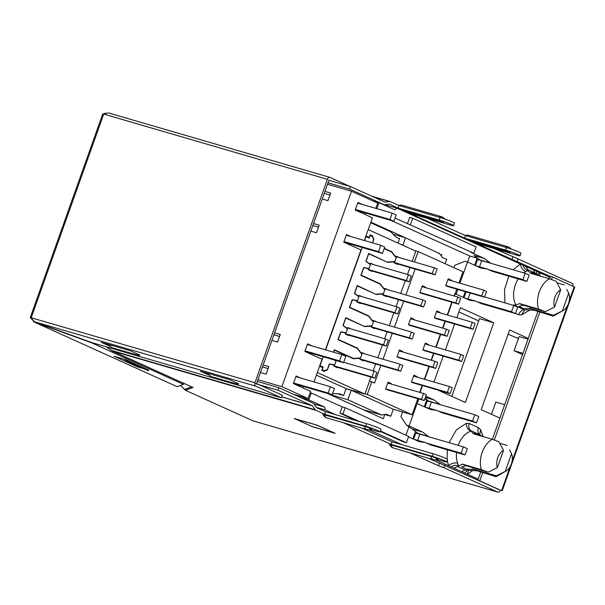 <?xml version="1.0" encoding="UTF-8"?>
<svg xmlns="http://www.w3.org/2000/svg" width="605" height="605" viewBox="0 0 605 605"><rect width="100%" height="100%" fill="white"/><g stroke="black" fill="none" stroke-linecap="round" stroke-linejoin="round"><path stroke-width="0.91" d="M539.388 275.835L535.463 273.218A6.731 5.135 114.3 0 1 533.761 270.027L550.021 277.377M449.107 442.694L456.314 429.981L466.311 423.296L469.291 423.5A6.731 5.135 -65.7 0 0 470.584 430.526L473.231 433.747L492.236 439.283A20.464 13.159 106.2 0 0 482.17 452.358A20.464 13.159 106.2 0 0 481.421 469.639L462.417 464.111L465.85 465.661L461.796 466.863L466.342 469.087L472.649 469.367L473.208 467.801M384.992 204.694L397.114 208.218L525.896 266.465L528.052 270.488L530.388 273.218L549.393 278.754A20.464 13.159 106.2 0 0 538.586 309.11L519.582 303.581L523.015 305.132L518.954 306.334L523.499 308.558L530.948 308.724L553.469 315.273L562.393 310.925A11.374 7.313 106.2 0 0 563.051 310.584A11.374 7.313 106.2 0 0 568.526 303.385A11.374 7.313 106.2 0 0 568.715 293.16L566.756 289.371M495.866 476.649L477.216 470.803L473.783 469.253L496.312 475.81L495.866 476.649L496.312 475.81L505.228 471.454A11.374 7.313 106.2 0 0 505.893 471.113A11.374 7.313 106.2 0 0 511.369 463.914A11.374 7.313 106.2 0 0 511.55 453.689L509.599 449.901M327.517 393.492L383.283 418.713L384.78 414.501M402.862 245.275L405.516 237.818L439.616 253.616M370.873 222.164L405.418 237.788M518.447 338.55L508.087 334.225M441.249 255.915L441.839 254.259M303.566 386.519L303.052 387.949M405.963 435.214L408.942 426.827M417.253 403.49L418.864 398.982M391.14 220.462L469.767 256.021L467.612 262.063M457.856 289.462L456.17 294.196M364.853 214.389L365.367 212.96M525.896 266.465L533.761 270.027M395.05 218.087L473.881 253.253L470.909 252.391L484.393 258.494L473.949 255.454L480.362 260.263M477.254 258.214L469.767 256.021M481.232 303.581L475.666 301.101L469.533 300.239L454.854 293.599L454.015 295.958M528.021 339.163L519.15 336.577L514.099 350.749L522.538 354.56M458.9 311.976L478.668 320.922M504.691 404.692L495.813 402.106L491.472 414.296M424.823 399.028L426.896 399.64M425.398 397.402L434.035 399.92L425.822 396.207M408.504 436.84L419.167 441.665L425.307 442.535L414.138 439.389M310.199 392.554L342.218 406.863L345.19 407.725L408.655 436.432L406.401 442.754L380.492 431.032M435.57 459.876L478.177 479.145M316.468 407.43L325.263 409.993L335.616 414.667M369.088 429.807L402.091 444.736M416.21 403.164L430.609 409.532L436.749 410.402L442.315 412.875M424.309 406.681L426.827 399.61M412.867 438.814L415.393 431.728M425.307 442.535L430.873 445.008M314.018 403.974L324.651 407.067L325.263 409.993M492.674 271.448L487.108 268.975L480.975 268.106L467.483 262.003L459.936 283.201M477.186 258.184L474.668 265.255M465.283 291.625L463.233 297.388M372.763 200.86L379.01 202.675L394.876 209.852L397.114 208.218M456.843 317.761L460.42 307.718L493.74 322.79L465.358 402.484L437.748 389.998M433.959 382.02L443.185 356.118M445.401 349.894L454.627 323.985M451.799 302.182L447.246 314.971M445.03 321.195L442.573 328.091M440.357 334.315L435.804 347.096M433.588 353.32L431.131 360.225M428.915 366.448L424.362 379.229M422.146 385.453L419.689 392.35M434.035 399.92L440.349 404.685M417.125 403.437L409.109 425.95L406.583 425.217L400.918 416.588L402.559 411.967M418.562 433.823L412.149 429.013L422.592 432.053L409.109 425.95M422.592 432.053L428.907 436.818M406.401 442.754L403.429 441.892L380.341 431.448M357.026 420.898L339.972 413.185L342.218 406.863M311.28 392.872L308.784 399.89L324.651 407.067M451.096 466.901C453.727 465.245 456.2 464.859 458.522 465.744L457.63 463.127C454.378 462.515 451.345 463.385 448.517 465.737L447.216 460.39M447.057 459.014L447.36 449.81M482.223 436.371L479.636 434.624C477.852 432.938 477.421 430.594 478.343 427.599L480.62 429.769L483.123 436.628M472.558 470.652L467.446 474.297L468.489 470.395M499.911 418.108L481.225 409.661L509.599 329.967L528.286 338.414M537.86 274.799L539.297 272.522L540.288 276.099M529.715 310.115L521.502 314.963L518.523 314.759C519.703 311.84 521.57 310.161 524.111 309.737L534.381 310.274L553.03 316.12L553.469 315.273L553.03 316.12M504.971 302.871L504.472 289.621L508.865 276.16M513.176 269.792L520.368 263.962C520.996 267.773 522.818 270.306 525.843 271.569L528.052 270.488C525.624 269.89 523.922 268.106 522.947 265.134M379.01 202.675L376.87 208.687M407.445 223.691L409.698 217.361L412.67 218.231L410.417 224.553M484.393 258.494L490.708 263.258M536.574 273.944L536.718 271.358M412.67 218.231L476.135 246.931L473.881 253.253M478.918 259.605L489.362 262.646M475.666 301.101L464.496 297.962M514.099 350.749L522.977 353.328M493.74 322.79L479.485 318.638L451.806 396.358M425.126 398.166L428.559 401.039L439.003 404.08M428.559 401.039L430.004 401.69M359.998 421.768L342.937 414.054L345.19 407.725M342.937 414.054L339.972 413.185M300.564 397.5L308.784 399.89M294.862 418.743L316.642 425.081L334.089 432.976L312.316 426.638L294.885 418.69M464.867 473.125L467.332 470.304M461.917 471.794A6.731 5.135 114.3 0 1 465.358 470.1L477.216 470.803M462.417 464.111L454.052 468.232M436.749 410.402L425.58 407.256M417.117 433.165L427.561 436.205M487.108 268.975L475.938 265.829M467.483 262.003L464.965 261.269L454.794 265.293L453.931 267.697M512.579 305.086L515.929 305.071L515.052 305.638A6.731 5.135 -65.7 0 0 514.439 305.744M525.412 309.851L524.709 309.904L521.502 314.963M480.62 429.769L479.735 434.556L480.181 434.98L470.584 430.526M458.227 445.348A20.464 13.159 -73.8 0 1 471.015 431.199C468.043 429.913 466.478 427.281 466.311 423.296M537.8 275.373L531.16 272.068L532.778 273.914M473.783 469.253L472.649 469.367M412.149 429.013L406.583 425.217M519.582 303.581L515.929 305.071A20.464 13.159 -73.8 0 1 518.258 278.897M530.948 308.724L534.381 310.274M480.635 435.902L473.995 432.598L475.621 434.443M523.015 305.132L545.339 311.635L538.586 309.11M549.393 278.754L556.154 281.272L560.691 289.833A11.374 7.313 106.2 0 0 554.551 307.068L545.339 311.635M481.421 469.639L488.182 472.165L465.85 465.661M492.236 439.283L498.989 441.801L503.526 450.362A11.374 7.313 106.2 0 0 497.386 467.597L488.182 472.165M560.691 289.833L554.551 307.068M497.386 467.597L503.526 450.362M564.284 284.917L557.008 282.8M562.393 310.925L568.715 293.16M511.55 453.689L505.228 471.454M499.851 443.329L507.119 445.446M463.974 297.728L466.039 291.943A11.979 0.839 19.6 0 1 466.145 291.875M484.567 296.934L513.713 305.419L517.683 307.211L515.43 313.534L480.983 303.506M492.425 271.373L526.872 281.401L522.909 279.608L488.462 269.58M513.713 305.419L511.467 311.741L515.43 313.534M477.02 301.713L511.467 311.741M475.417 265.595L477.481 259.81A11.979 0.839 19.6 0 1 481.701 260.634L479.523 266.767M522.909 279.608L525.155 273.286L481.701 260.634M526.872 281.401L529.125 275.078L525.155 273.286M413.616 439.154L415.673 433.369A11.979 0.839 19.6 0 1 419.9 434.193L463.354 446.845L467.325 448.638L465.071 454.96L430.624 444.94M442.066 412.807L476.513 422.834L472.543 421.035L438.096 411.014M463.354 446.845L461.101 453.168L465.071 454.96M426.661 443.14L461.101 453.168M425.058 407.021L427.115 401.236A11.979 0.839 19.6 0 1 431.342 402.06L429.164 408.193M472.543 421.035L474.796 414.712L431.342 402.06M476.513 422.834L478.767 416.505L474.796 414.712M447.882 279.691L483.766 290.135L481.693 295.958L445.809 285.507M447.012 286.309L484.469 297.214L486.541 291.391L483.766 290.135M484.469 297.214L481.693 295.958M436.439 311.825L472.323 322.268L470.251 328.084L434.367 317.64M435.57 318.442L473.027 329.339L475.099 323.524L472.323 322.268M473.027 329.339L470.251 328.084M422.01 286.641L457.894 297.085L455.822 302.908L419.938 292.465M421.14 293.259L458.598 304.164L460.67 298.341L457.894 297.085M458.598 304.164L455.822 302.908M424.997 343.95L460.881 354.401L458.809 360.217L422.925 349.773M424.128 350.567L461.585 361.472L463.657 355.657L460.881 354.401M461.585 361.472L458.809 360.217M387.684 383.033L423.568 393.484L426.344 394.74L424.271 400.555L386.822 389.65M424.271 400.555L421.496 399.3L385.612 388.856M423.568 393.484L421.496 399.3M410.568 318.774L446.452 329.218L444.38 335.041L408.496 324.59M409.698 325.392L447.155 336.297L449.228 330.474L446.452 329.218M447.155 336.297L444.38 335.041M413.555 376.083L449.439 386.527L447.367 392.35L411.483 381.906M412.686 382.7L450.143 393.605L452.215 387.782L449.439 386.527M450.143 393.605L447.367 392.35M399.126 350.908L435.01 361.351L432.938 367.167L397.054 356.723M398.256 357.525L435.713 368.422L437.786 362.607L435.01 361.351M435.713 368.422L432.938 367.167M384.848 414.493L390.8 416.225L386.436 414.251L381.573 414.985L363.25 409.653M405.516 237.818L393.144 234.218M329.536 394.407L347.86 399.739L351.233 390.248L346.06 388.743M365.012 393.81L367.265 394.468L371.772 381.823L374.548 383.078L380.817 365.458M383.033 359.234L392.259 333.325M394.475 327.101L403.701 301.199M405.917 294.968L415.143 269.066M439.23 253.064L442.293 257.39L446.656 259.363L445.114 263.712M390.8 416.225L393.28 409.267L412.088 414.743L417.805 398.672M420.021 392.448L422.479 385.551M424.695 379.327L429.248 366.539M431.463 360.315L433.921 353.418M436.137 347.194L440.69 334.414M442.905 328.19L445.363 321.285M447.579 315.061L452.132 302.281M454.347 296.057L456.805 289.16M459.021 282.936L462.984 271.796L418.168 251.521L414.44 261.988M414.675 383.283L411.408 382.118L413.88 375.16L417.057 376.597L416.898 377.059M388.811 390.233L385.536 389.075L388.017 382.118L391.185 383.555L391.027 384.009M426.117 351.15L422.85 349.993L425.323 343.035L428.499 344.464L428.332 344.926M400.245 358.099L396.978 356.942L399.451 349.985L402.627 351.422L402.469 351.876M437.559 319.016L434.292 317.859L436.765 310.902L439.941 312.339L439.774 312.793M411.687 325.966L408.42 324.809L410.893 317.852L414.07 319.289L413.903 319.743M449.001 286.883L445.734 285.726L448.207 278.769L451.383 280.206L451.217 280.659M423.129 293.841L419.862 292.676L422.335 285.719L425.512 287.156L425.345 287.617M367.265 394.468L412.088 414.743M369.511 381.165L371.772 381.823M347.86 399.739L381.573 414.985M418.168 251.521L414.009 250.311M393.28 409.267L351.233 390.248M417.057 376.597L413.722 375.629M391.185 383.555L387.85 382.579M428.499 344.464L425.164 343.496M402.627 351.422L399.292 350.446M439.941 312.339L436.598 311.363M414.07 319.289L410.734 318.321M451.383 280.206L448.04 279.23M425.512 287.156L422.177 286.188M358.621 295.686L397.031 306.864L399.807 308.126L397.735 313.942L357.487 302.228M397.735 313.942L394.959 312.687L356.859 301.592M397.031 306.864L394.959 312.687M343.708 362.266L374.147 371.13L376.923 372.385L374.85 378.201L334.603 366.486M374.85 378.201L372.075 376.945L333.975 365.859M374.147 371.13L372.075 376.945M360.474 359.536L400.722 371.251L397.946 369.995L359.612 358.841M360.482 352.67L400.018 364.18L397.946 369.995M400.722 371.251L402.794 365.435L400.018 364.18M371.916 327.403L412.164 339.118L409.388 337.862L371.054 326.708M371.924 320.537L411.461 332.047L409.388 337.862M412.164 339.118L414.236 333.302L411.461 332.047M383.358 295.27L423.606 306.992L420.83 305.737L382.496 294.575M383.366 288.404L422.903 299.914L420.83 305.737M423.606 306.992L425.678 301.169L422.903 299.914M394.8 263.145L435.048 274.859L432.272 273.604L393.938 262.441M394.808 256.278L434.345 267.781L432.272 273.604M435.048 274.859L437.12 269.036L434.345 267.781M347.179 327.819L385.589 338.997L388.365 340.252L386.293 346.075L346.045 334.361M386.293 346.075L383.517 344.82L345.417 333.726M385.589 338.997L383.517 344.82M368.929 270.095L409.177 281.809L406.401 280.554L368.301 269.467M370.063 263.553L408.473 274.738L406.401 280.554M409.177 281.809L411.249 275.993L408.473 274.738M397.939 243.044L399.489 238.695L395.92 237.084L390.868 231.866L370.668 222.731M368.226 229.605L415.817 251.128L412.186 261.33M409.971 267.554L407.513 274.458M405.297 280.682L400.744 293.463M398.529 299.687L396.071 306.584M393.855 312.808L389.302 325.596M387.087 331.82L384.629 338.717M382.413 344.941L377.86 357.729M375.644 363.953L373.187 370.85M370.971 377.074L364.913 394.074L346.105 388.599L316.392 375.16M332.591 393.507L340.063 393.946L343.632 395.557L346.105 388.599M343.632 395.557L337.908 393.893M317.322 372.551L364.913 394.074M371.833 270.942L371.689 271.342L368.513 269.906A4.711 3.033 106.2 0 0 366.963 268.325A4.711 3.033 106.2 0 0 366.751 268.28L363.756 267.75L361.117 275.154L380.159 283.768L383.237 287.693A4.711 3.033 106.2 0 0 384.334 288.464A4.711 3.033 106.2 0 0 385.287 288.509L388.123 289.787M386.255 296.117L386.119 296.518L382.942 295.089A4.711 3.033 106.2 0 0 381.725 294.143A4.711 3.033 106.2 0 0 380.961 294.075L376.325 294.514L357.29 285.908L354.651 293.304L357.139 295.263A4.711 3.033 106.2 0 0 357.827 295.618A4.711 3.033 106.2 0 0 359.415 295.459L362.251 296.745M360.391 303.067L360.247 303.476L357.071 302.039A4.711 3.033 106.2 0 0 355.521 300.458A4.711 3.033 106.2 0 0 355.309 300.413L352.314 299.883L349.675 307.287L368.717 315.893L371.795 319.826A4.711 3.033 106.2 0 0 372.892 320.597A4.711 3.033 106.2 0 0 373.845 320.635L376.681 321.921M374.82 328.25L374.676 328.651L371.5 327.214A4.711 3.033 106.2 0 0 370.283 326.276A4.711 3.033 106.2 0 0 369.519 326.208L364.883 326.647L345.848 318.041L343.216 325.437L345.705 327.396A4.711 3.033 106.2 0 0 346.385 327.751A4.711 3.033 106.2 0 0 347.973 327.592L350.809 328.87M348.949 335.2L348.805 335.601L345.629 334.172A4.711 3.033 106.2 0 0 344.079 332.591A4.711 3.033 106.2 0 0 343.867 332.538L340.872 332.016L338.233 339.42L357.275 348.026L360.353 351.959A4.711 3.033 106.2 0 0 361.45 352.73A4.711 3.033 106.2 0 0 362.403 352.768L365.238 354.054M363.378 360.383L363.234 360.784L360.058 359.347A4.711 3.033 106.2 0 0 358.841 358.41A4.711 3.033 106.2 0 0 358.077 358.341L353.449 358.78L334.406 350.166L333.68 352.201M337.507 367.333L337.363 367.734L334.187 366.297A4.711 3.033 106.2 0 0 332.637 364.724A4.711 3.033 106.2 0 0 332.425 364.671L329.43 364.149L327.426 369.776L324.28 371.364L321.822 370.252L322.745 367.659L319.576 366.229M365.972 235.927L369.141 237.364L370.063 234.77L372.521 235.882L373.822 239.482L372.604 242.907M384.281 248.322L391.601 251.635L394.679 255.56A4.711 3.033 106.2 0 0 395.776 256.331A4.711 3.033 106.2 0 0 396.729 256.376L399.565 257.662M397.697 263.984L397.553 264.393L394.384 262.956A4.711 3.033 106.2 0 0 393.167 262.018A4.711 3.033 106.2 0 0 392.403 261.95L387.767 262.388L368.732 253.775L366.093 261.178L368.581 263.13A4.711 3.033 106.2 0 0 369.269 263.493A4.711 3.033 106.2 0 0 370.857 263.326L373.693 264.612M380.159 283.768L377.875 283.102M368.717 315.893L366.441 315.235M357.275 348.026L354.999 347.361M391.601 251.635L389.317 250.969M369.141 237.364L365.806 236.396M333.211 393.787L332.553 393.598M369.935 235.133L372.521 235.882M326.957 369.64L327.426 369.776M362.645 325.634L345.803 317.648L343.012 325.49L347.474 328.984L346.128 332.78L340.759 331.82L337.961 339.662L357.079 348.306L361.903 354.159L360.557 357.956L353.479 358.425L351.202 357.767M374.087 293.501L357.245 285.522L354.447 293.365L358.916 296.851L357.57 300.647L352.201 299.687L349.403 307.529L368.521 316.173L373.346 322.026L371.999 325.823L364.921 326.299M385.529 261.368L368.687 253.389L365.889 261.231L370.358 264.718L369.012 268.514L363.643 267.554L360.845 275.396L379.963 284.048L384.788 289.901L383.434 293.697L376.363 294.166M384.175 248.64L391.405 251.914L396.23 257.768L394.876 261.564L387.805 262.033M333.514 352.155L334.361 349.781L353.479 358.425M334.603 360.096L336.032 361.117L334.686 364.906L329.317 363.953L327.358 369.451L324.582 370.767L321.913 369.995M372.43 242.862L373.572 239.663L372.377 236.555L370.079 235.511L369.156 238.105L365.98 236.668L364.588 240.578M362.13 247.483L325.671 349.871M323.214 356.776L320.037 365.7L323.206 367.137L319.621 366.093M322.034 369.655L323.206 367.137M322.284 369.731L324.582 370.767M371.432 325.664L371.999 325.823M382.874 293.531L383.434 293.697M394.316 261.398L394.876 261.564M359.99 357.789L360.557 357.956M345.251 332.523L346.128 332.78M356.693 300.39L357.57 300.647M368.135 268.265L369.012 268.514M334.686 364.906L333.809 364.656M312.823 225.506L318.487 227.155L312.83 225.491M346.234 235.232L380.764 245.282L384.727 247.074L382.473 253.404L343.776 242.136M364.339 240.503L372.423 217.815L355.203 210.026L393.916 221.271L389.953 219.479L355.422 209.428M380.764 245.282L378.511 251.612L382.473 253.404M343.98 241.554L378.511 251.612M389.953 219.479L392.206 213.149L357.676 203.099M329.929 195.022L324.265 193.373L329.937 195.014M393.916 221.271L396.169 214.949L392.206 213.149M268.136 368.574L262.472 366.925L268.128 368.581M295.875 376.658L330.406 386.708L334.368 388.508L332.115 394.831L293.41 383.562M304.852 351.437L343.557 362.697L339.594 360.905L305.064 350.855M330.406 386.708L328.152 393.038L332.115 394.831M293.622 382.988L328.152 393.038M339.594 360.905L341.84 354.583L307.31 344.532M279.57 336.456L273.906 334.807L279.578 336.44M343.557 362.697L345.81 356.375L341.84 354.583M271.902 340.426L277.566 342.075L280.274 334.482L274.609 332.833M322.268 198.992L327.933 200.641L330.632 193.055L324.968 191.407M310.826 231.125L316.491 232.774L319.19 225.189L313.526 223.54M260.468 372.551L266.132 374.2L268.832 366.615L263.167 364.966M327.517 184.26L351.49 191.24L281.892 386.678L257.919 379.706M313.98 381.929L322.064 359.241L304.844 351.46L307.552 343.867L312.082 345.916M355.203 210.026L357.91 202.441L362.44 204.49M325.422 349.803L360.981 249.948L343.769 242.159L346.468 234.574L350.998 236.623M293.349 394.233L308.074 398.521L310.622 391.374L293.402 383.585L296.11 376L300.64 378.049M308.074 398.521L281.892 386.678M375.781 208.37L377.671 203.076L351.49 191.24M297.191 385.302L297.395 384.719M359.196 211.16L358.992 211.742M398.128 208.68L438.587 220.439C443.094 221.967 444.418 222.564 442.55 222.239L401.909 210.389M464.61 238.748L505.062 250.508C509.569 252.035 510.892 252.633 509.032 252.3L468.383 240.457M328.931 180.275L350.499 186.552L349.599 189.085L328.031 182.808M550.346 276.462L475.681 243.172L516.753 255.129A9.423 0.658 -160.4 0 0 520.081 255.779A9.423 0.658 -160.4 0 0 515.142 253.382A9.423 0.658 -160.4 0 0 505.651 250.107L464.572 238.143L409.199 213.104L450.279 225.06A9.423 0.658 -160.4 0 0 453.606 225.71A9.423 0.658 -160.4 0 0 448.668 223.321A9.423 0.658 -160.4 0 0 439.177 220.038L440.077 217.505L398.998 205.549L390.172 201.563A3.365 2.163 106.2 0 0 389.991 201.495A3.365 2.163 106.2 0 0 389.355 201.45L385.014 202.108A0.673 0.431 106.2 0 1 384.848 202.093L350.499 186.552M480.778 471.839L477.874 479.992L501.28 490.579L428.09 458.114M479.856 480.567L482.76 472.414M494.293 440.032L539.917 311.885M551.45 279.502L552.38 276.901L550.399 276.326L549.521 278.799M537.943 311.31L492.357 439.328M552.38 276.901L574.75 287.095L502.226 490.761M477.874 479.992L498.702 489.574M253.313 420.936A2.692 1.732 -73.8 0 1 253.162 420.898A2.692 1.732 -73.8 0 1 253.011 420.846L185.327 390.233L180.524 385.408M439.411 463.233L438.512 465.759L443.858 467.703L497.802 492.099A2.692 1.732 106.2 0 0 497.945 492.152A2.692 1.732 106.2 0 0 500.29 490.284M364.369 426.283A6.504 4.182 106.2 0 0 366.471 429.437A6.504 4.182 106.2 0 0 366.827 429.565L327.04 417.979C326.193 417.079 326.382 419.257 322.919 414.395L364.369 426.283C368.664 427.501 374.563 430.17 369.92 428.794M430.843 456.344A6.504 4.182 106.2 0 0 432.946 459.498A6.504 4.182 106.2 0 0 433.309 459.634L393.515 448.048C392.675 447.148 392.864 449.326 389.393 444.463L430.843 456.344C435.146 457.569 441.037 460.239 436.402 458.855M437.218 459.543L443.336 461.32A9.423 0.658 -160.4 0 0 446.656 461.97L447.556 459.445A9.423 0.658 -160.4 0 0 442.626 457.055A9.423 0.658 -160.4 0 0 433.127 453.773L392.048 441.816L391.148 444.342L343.39 422.744M392.048 441.816L361.616 428.045M380.182 431.909L381.082 429.376A9.423 0.658 -160.4 0 0 376.144 426.986A9.423 0.658 -160.4 0 0 366.653 423.704L365.753 426.238A9.423 0.658 -160.4 0 1 375.244 429.512A9.423 0.658 -160.4 0 1 380.182 431.909A9.423 0.658 -160.4 0 1 376.854 431.259L370.744 429.474M443.858 467.703L444.758 465.169M438.512 465.759L409.872 452.812M446.656 461.97A9.423 0.658 -160.4 0 0 441.726 459.581A9.423 0.658 -160.4 0 0 432.227 456.299L433.127 453.773M391.148 444.342L432.227 456.299M312.414 426.729L335.185 433.361L316.937 425.103L294.166 418.478L312.437 426.676M180.85 385.748L180.282 385.491M281.37 397.772L91.915 342.627L34.145 321.663L31.407 318.071L30.25 317.565L102.774 113.891L103.72 114.08L31.203 317.746L254.947 382.738A2.828 1.815 106.2 0 0 255.673 386.149L281.37 397.772L282.27 395.239L256.55 383.54L329.029 179.995M191.845 386.852L192.995 387.48L185.327 390.233M365.753 426.238L324.673 414.274L315.848 410.288L112.144 350.938L192.995 387.48L112.621 351.127L106.117 346.756M517.283 261.504L518.183 258.978L572.126 283.374A2.692 1.732 -73.8 0 1 572.935 286.203M464.572 238.143L465.472 235.617L427.425 218.405M465.472 235.617L506.551 247.574A9.423 0.658 19.6 0 1 516.05 250.856A9.423 0.658 19.6 0 1 520.981 253.245L520.081 255.779M518.183 258.978L493.899 248.474M111.04 350.303L315.197 409.729A3.365 2.163 106.2 0 0 315.848 410.288M366.653 423.704L325.573 411.748L316.755 407.755A0.673 0.431 106.2 0 1 316.619 407.649L313.882 403.785A3.365 2.163 106.2 0 0 313.231 403.225L278.875 387.692L257.314 381.415M325.573 411.748L324.673 414.274M315.197 409.729L312.46 405.864A0.673 0.431 106.2 0 0 312.331 405.758L281.703 396.842M278.875 387.692L277.975 390.217L312.331 405.758M103.682 114.065L105.504 113.052M31.203 317.746L30.25 317.565M349.614 186.295L329.997 177.424A2.828 1.815 106.2 0 0 329.838 177.363A2.828 1.815 106.2 0 0 327.381 179.322L103.72 114.08M103.773 114.232L108.189 112.848L329.838 177.363M31.407 318.071L31.347 317.648M327.381 179.322L254.947 382.738M30.931 317.799L31.46 318.283M30.968 318.23L33.827 321.527M176.887 386.557L33.396 321.678L177.076 386.648L183.444 384.356L91.506 342.77L33.729 321.815M440.077 217.505A9.423 0.658 19.6 0 1 449.568 220.787A9.423 0.658 19.6 0 1 454.506 223.177L453.606 225.71M443.737 222.459L442.55 222.239A3.812 2.45 106.2 0 0 442.542 221.846M510.219 252.527L509.032 252.3A3.812 2.45 106.2 0 0 509.024 251.907M439.177 220.038L398.098 208.082L398.998 205.549M382.148 204.097L383.948 204.619A3.365 2.163 106.2 0 0 384.137 204.687A3.365 2.163 106.2 0 0 384.765 204.724L389.113 204.066A0.673 0.431 -73.8 0 1 389.272 204.089L398.098 208.082M383.948 204.619L349.599 189.085M254.758 383.464L277.975 390.217M238.597 383.85L230.066 379.834L200.368 371.19L209.89 375.493M139.611 355.037L131.081 351.021L101.383 342.377L110.904 346.68M148.656 370.139L125.848 359.665L113.967 356.201L137.766 366.97L144.103 368.808M123.821 359.075L126.218 360.724L126.49 359.952M148.701 370.003L148.429 370.767L126.218 360.724M207.47 373.255L210.653 376.416L238.37 384.485L238.642 383.714M236.714 382.836L238.37 384.485M108.484 344.442L111.668 347.603L139.384 355.672L139.657 354.901M137.728 354.023L139.384 355.672M137.766 366.97L138.084 366.085M183.444 384.356L183.807 383.343M490.103 485.679L491.094 485.966M469.291 423.5L478.343 427.599M518.523 314.759L515.483 313.382M527.598 269.656L535.463 273.218M465.358 470.1L457.493 466.538M523.733 272.87A20.464 13.159 -73.8 0 1 525.843 271.569M524.111 309.737L515.052 305.638M457.63 463.127A20.464 13.159 -73.8 0 1 456.578 452.495M529.814 308.837L530.373 307.272M470.161 293.047L468.081 298.893M419.9 434.193L417.722 440.327M391.473 261.678L392.403 261.95M383.237 287.693L382.685 287.534M380.031 293.811L380.961 294.075M371.795 319.826L371.243 319.667M368.589 325.936L369.519 326.208M360.353 351.959L359.801 351.792M357.147 358.069L358.077 358.341M394.679 255.56L394.127 255.401M368.581 263.13L368.037 262.971M365.004 267.765L366.751 268.28M357.139 295.263L356.595 295.104M353.562 299.899L355.309 300.413M345.705 327.396L345.152 327.237M342.12 332.032L343.867 332.538M330.678 364.165L332.425 364.671M327.04 417.979A6.504 4.182 -73.8 0 1 326.677 417.851A6.504 4.182 -73.8 0 1 324.575 414.697M393.515 448.048A6.504 4.182 -73.8 0 1 393.159 447.919A6.504 4.182 -73.8 0 1 391.057 444.766M501.674 490.436L510.189 466.515M512.11 461.123L567.354 305.979M569.267 300.594L574.19 286.77M253.011 420.846L497.802 492.099M184.366 389.537L191.679 386.905M442.149 216.908A6.504 4.182 106.2 0 0 441.786 216.779A6.504 4.182 106.2 0 0 439.154 217.24M399.361 205.655A6.504 4.182 -73.8 0 1 401.992 205.193L442.134 216.885L445.212 219.176M508.623 246.976A6.504 4.182 106.2 0 0 508.261 246.848A6.504 4.182 106.2 0 0 505.629 247.301M465.835 235.723A6.504 4.182 -73.8 0 1 468.474 235.262L508.608 246.953L511.686 249.237M506.551 247.574L505.651 250.107M511.928 259.568L512.836 257.034M184.245 383.547L183.655 383.759M312.46 405.864L281.68 396.91M34.145 321.663L255.673 386.149M402.733 210.003A3.812 2.45 -73.8 0 1 402.764 210.653M469.208 240.072A3.812 2.45 -73.8 0 1 469.238 240.722M389.355 201.45L372.763 196.625M491.177 486.012L490.194 485.724M563.051 310.584L553.62 315.954M505.893 471.113L496.463 476.483M393.167 262.018L391.866 261.64M384.334 288.464L383.139 288.116M381.725 294.143L380.424 293.773M372.892 320.597L371.704 320.249M370.283 326.276L368.982 325.898M361.45 352.73L360.262 352.382M358.841 358.41L357.54 358.031M395.776 256.331L394.581 255.983M369.269 263.493L368.332 263.213M366.963 268.325L365.095 267.781M357.827 295.618L356.889 295.346M355.521 300.458L353.653 299.914M346.385 327.751L345.455 327.479M344.079 332.591L342.211 332.047M332.637 364.724L330.769 364.18M253.162 420.898L497.945 492.152M371.568 429.134C366.834 430.563 367.643 429.406 366.827 429.565M438.043 459.203C433.316 460.632 434.118 459.467 433.309 459.634M401.992 205.193L398.272 205.224M468.474 235.262L464.746 235.285M371.863 196.217L389.991 201.495M382.231 204.135L384.137 204.687"/></g></svg>
